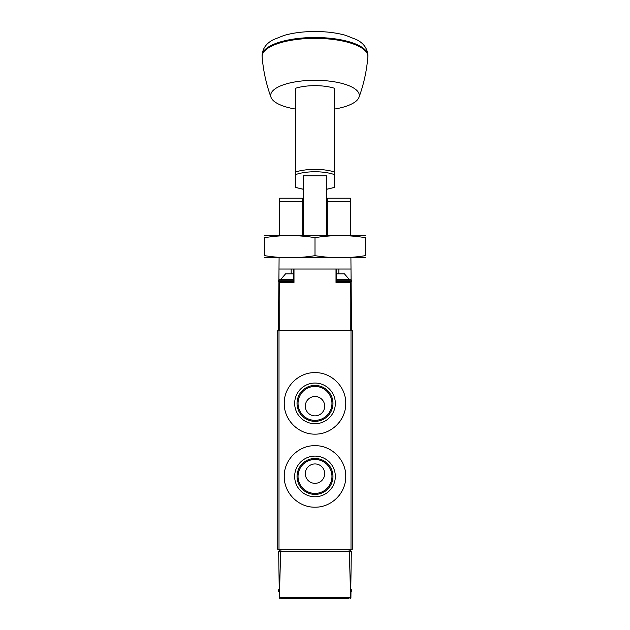 <?xml version="1.0" encoding="UTF-8"?>
<svg xmlns="http://www.w3.org/2000/svg" width="630" height="630" viewBox="0 0 630 630"><rect width="100%" height="100%" fill="white"/><g stroke="black" fill="none" stroke-linecap="round" stroke-linejoin="round"><path stroke-width="0.94" d="M345.752 403.389C346.091 386.844 331.514 372.298 315.016 372.637C298.494 372.267 283.886 386.883 284.248 403.373C283.886 419.871 298.455 434.48 314.984 434.133C331.514 434.472 346.083 419.958 345.752 403.389L345.752 403.389M351.005 330.522L277.728 330.522L277.728 549.305L352.272 549.305L352.272 330.522L351.005 330.522L351.005 549.305M345.752 476.438C346.091 459.9 331.514 445.347 315.016 445.686C298.494 445.323 283.886 459.939 284.248 476.422C283.886 492.928 298.455 507.536 314.984 507.189C331.514 507.528 346.083 493.006 345.752 476.438L345.752 476.438M348.752 598.5L279.35 598.224L278.68 551.163L280.665 551.163L279.35 598.224M281.248 598.5L325.434 598.5M351.32 551.163L350.65 598.224L349.335 551.163L351.32 551.163M350.965 592.137L350.918 597.579M280.665 551.163L349.335 551.163M349.989 598.5L350.65 598.224M350.406 551.163L350.406 549.305M279.594 551.163L279.594 549.305M350.784 589.184L351.524 589.924L351.524 591.42L350.784 592.161M343.389 391.577A30.752 30.752 0 0 0 342.87 390.395M328.766 375.889A30.752 30.752 0 0 0 326.805 374.992M303.211 374.984A30.752 30.752 0 0 0 302.148 375.448M293.257 381.646A30.752 30.752 0 0 0 292.194 382.764M287.973 388.726A30.752 30.752 0 0 0 286.603 391.584M286.595 415.17A30.752 30.752 0 0 0 287.516 417.17M300.919 430.723A30.752 30.752 0 0 0 303.18 431.77M326.789 431.786A30.752 30.752 0 0 0 327.71 431.385M336.735 425.14A30.752 30.752 0 0 0 343.382 415.209M335.333 403.389A20.333 20.333 0 0 0 304.833 385.78A20.333 20.333 0 0 0 304.833 420.99A20.333 20.333 0 0 0 335.333 403.389M343.389 464.633A30.752 30.752 0 0 0 342.87 463.444M328.766 448.938A30.752 30.752 0 0 0 326.805 448.048M303.211 448.04A30.752 30.752 0 0 0 302.148 448.505M293.257 454.695A30.752 30.752 0 0 0 292.194 455.813M287.973 461.774A30.752 30.752 0 0 0 286.603 464.633M286.595 488.219A30.752 30.752 0 0 0 287.516 490.227M300.919 503.772A30.752 30.752 0 0 0 303.18 504.827M326.789 504.835A30.752 30.752 0 0 0 327.71 504.433M336.735 498.188A30.752 30.752 0 0 0 343.382 488.266M335.333 476.438A20.333 20.333 0 0 0 304.833 458.829A20.333 20.333 0 0 0 304.833 494.046A20.333 20.333 0 0 0 335.333 476.438M331.955 403.389A16.955 16.955 0 0 0 306.519 388.702A16.955 16.955 0 0 0 306.519 418.068A16.955 16.955 0 0 0 331.955 403.389M324.694 406.185A9.694 9.694 0 0 0 310.157 397.79A9.694 9.694 0 0 0 310.157 414.572A9.694 9.694 0 0 0 324.694 406.185M332.963 403.389A17.963 17.963 0 0 0 306.015 387.828A17.963 17.963 0 0 0 306.015 418.942A17.963 17.963 0 0 0 332.963 403.389M331.955 476.438A16.955 16.955 0 0 0 306.519 461.751A16.955 16.955 0 0 0 306.519 491.124A16.955 16.955 0 0 0 331.955 476.438M324.694 473.642A9.694 9.694 0 0 0 310.157 465.247A9.694 9.694 0 0 0 310.157 482.037A9.694 9.694 0 0 0 324.694 473.642M332.963 476.438A17.963 17.963 0 0 0 306.015 460.884A17.963 17.963 0 0 0 306.015 491.991A17.963 17.963 0 0 0 332.963 476.438M278.476 330.522L278.877 282.445L293.997 282.445L293.997 269.026L336.444 269.026L336.444 282.445M336.003 269.026L336.003 282.445L351.123 282.445L351.524 330.522M350.91 257.843L351.005 269.026L336.444 269.026M293.777 269.026L278.995 269.026L279.09 257.843M293.556 282.445L293.556 269.026L293.997 269.026M302.699 201.639L302.699 198.206L279.594 198.206L279.562 201.639L302.699 201.639L302.699 235.478M350.438 201.639L327.301 201.639L327.301 198.206L350.406 198.206L350.721 235.478M327.301 201.639L327.301 235.478M279.279 235.478L279.562 201.639M351.091 279.531L351.005 269.026M278.995 269.026L278.909 279.531M295.431 172.014L295.431 88.302A28.641 9.796 0 0 1 334.569 88.302L334.569 172.014A28.641 9.796 180 0 0 295.431 172.014L295.431 187.401L303.258 189.291M326.742 189.291L334.561 187.401L334.569 172.014M326.742 235.478L326.742 175.817L303.258 175.817L303.258 235.478M334.569 109.061A44.328 15.159 180 0 0 358.982 97.343C363.754 84.318 366.707 70.851 367.849 56.944A52.873 18.081 180 0 0 367.865 56.81A52.873 18.081 180 0 0 315 38.359A52.873 18.081 180 0 0 262.135 56.81A52.873 18.081 180 0 0 262.151 56.944C263.293 70.851 266.246 84.318 271.018 97.343A44.328 15.159 180 0 0 295.431 109.061M358.982 97.343A44.328 15.159 180 0 0 315 80.293A44.328 15.159 180 0 0 271.018 97.343M343.547 273.869L336.444 273.869L343.547 273.869M344.445 273.869L349.264 279.46L336.444 279.46L350.784 279.46L351.524 280.208L336.444 280.208M293.556 273.869L285.555 273.869L293.556 273.869M293.556 279.46L279.216 279.46L293.556 279.46M264.687 257.741L365.313 257.741M365.313 255.654C365.313 258.402 365.313 258.402 365.313 255.654C348.548 258.402 331.774 258.402 315 255.654C298.226 258.402 281.452 258.402 264.687 255.654C264.687 258.402 264.687 258.402 264.687 255.654L264.687 237.667C264.687 234.919 264.687 234.919 264.687 237.667C281.452 234.919 298.226 234.919 315 237.667C331.774 234.919 348.548 234.919 365.313 237.667C365.313 234.919 365.313 234.919 365.313 237.667L365.313 255.654M264.687 235.581L365.313 235.581M315 237.667L315 255.654M278.995 330.522L278.995 549.305M350.327 597.579L279.673 597.579M349.122 551.163L349.122 549.305M280.878 551.163L280.878 549.305M279.019 589.924L278.476 589.924L279.216 589.184M279.027 591.42L278.476 591.42L279.216 592.161M351.524 589.924L350.981 589.924M351.524 591.42L350.973 591.42M279.744 282.445L279.744 330.522M350.256 282.445L350.256 330.522M338.853 269.026L338.853 273.869M291.147 269.026L291.147 273.869M334.569 174.668A26.783 9.159 180 0 0 295.431 174.668M295.431 187.173A26.783 9.159 180 0 0 303.258 189.15M326.742 189.15A26.783 9.159 180 0 0 334.569 187.173M262.096 55.802C262.387 48.801 266.104 43.438 273.239 39.737L284.146 35.39C293.218 32.839 303.432 31.539 314.772 31.5C326.104 31.508 336.333 32.768 345.468 35.28L356.722 39.714C363.849 43.375 367.573 48.738 367.904 55.802L367.904 55.802A52.912 18.097 180 0 0 315 37.509A52.912 18.097 180 0 0 262.096 55.802L262.135 56.81M350.784 279.46L351.524 280.208L351.524 281.697L336.444 281.697M293.556 280.208L278.476 280.208L279.216 279.46L278.476 280.208L278.476 281.697L279.216 282.445M293.556 281.697L278.476 281.697M278.476 589.924L278.476 591.42M367.904 55.802L367.865 56.81M351.524 281.697L350.784 282.445L351.524 281.697M285.555 273.869L280.736 279.46"/></g></svg>
